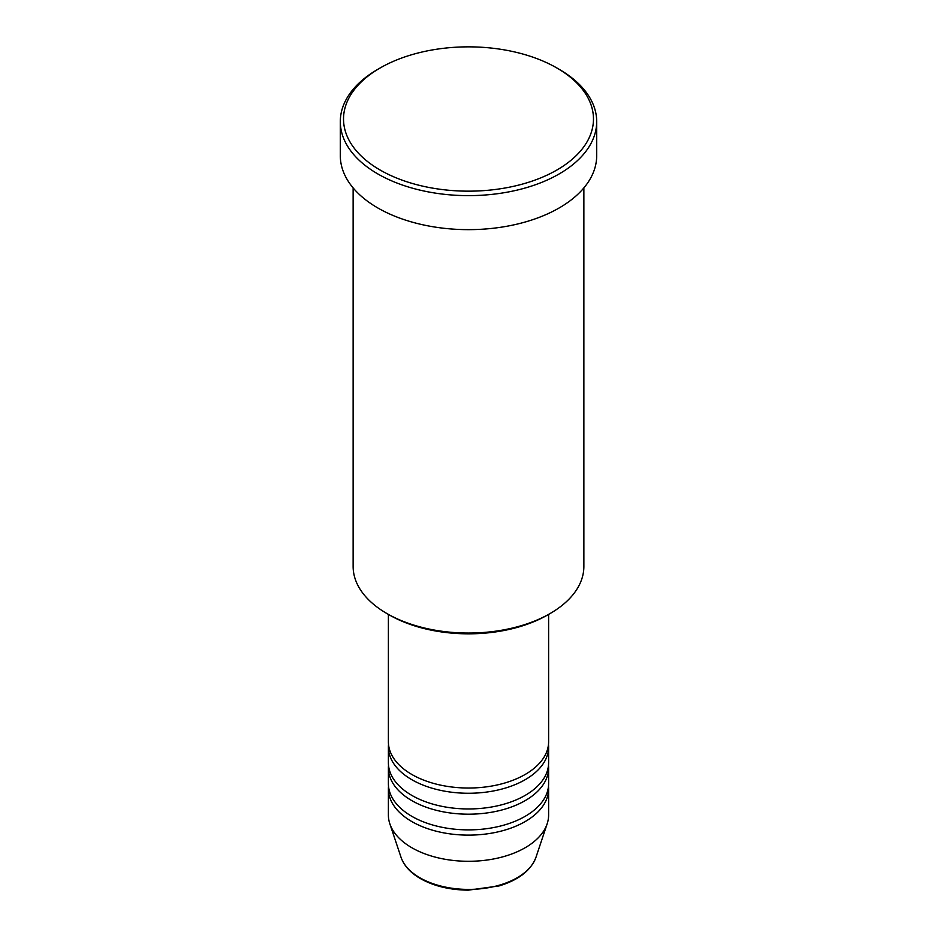 <?xml version="1.0" encoding="UTF-8"?>
<svg xmlns="http://www.w3.org/2000/svg" width="937" height="937" viewBox="0 0 937 937"><rect width="100%" height="100%" fill="white"/><g stroke="black" fill="none" stroke-linecap="round" stroke-linejoin="round"><path stroke-width="1.41" d="M388.387 614.391L388.387 741.764A80.114 46.253 0 0 0 411.847 774.477A80.114 46.253 0 0 0 499.163 784.503A80.114 46.253 0 0 0 548.613 741.764L548.613 614.391M388.515 744.388A80.114 46.253 0 0 0 388.387 747A80.114 46.253 0 0 0 411.847 779.713A80.114 46.253 0 0 0 499.163 789.739A80.114 46.253 0 0 0 548.613 747A80.114 46.253 0 0 0 548.485 744.388M388.387 747L388.387 762.706A80.114 46.253 0 0 0 411.847 795.408A80.114 46.253 0 0 0 499.163 805.433A80.114 46.253 0 0 0 548.613 762.706L548.613 747M388.515 765.318A80.114 46.253 0 0 0 388.387 767.93A80.114 46.253 0 0 0 411.847 800.643A80.114 46.253 0 0 0 499.163 810.669A80.114 46.253 0 0 0 548.613 767.93A80.114 46.253 0 0 0 548.485 765.318M388.387 767.93L388.387 783.637A80.114 46.253 0 0 0 411.847 816.338A80.114 46.253 0 0 0 499.163 826.364A80.114 46.253 0 0 0 548.613 783.637L548.613 767.93M388.515 786.248A80.114 46.253 0 0 0 388.387 788.872A80.114 46.253 0 0 0 411.847 821.573A80.114 46.253 0 0 0 499.163 831.599A80.114 46.253 0 0 0 548.613 788.872A80.114 46.253 0 0 0 548.485 786.248M550.078 613.548L547.817 614.859A112.159 64.758 180 0 1 389.183 614.859L386.922 613.548A115.368 66.609 0 0 0 550.078 613.548A115.368 66.609 0 0 0 583.868 566.452L583.868 187.904M380.129 170.03A124.984 72.161 0 0 0 556.871 170.03A124.984 72.161 0 0 0 556.883 67.991A124.984 72.161 0 0 0 556.871 67.979L559.143 69.291A128.193 74.011 180 0 1 596.693 121.623A128.193 74.011 180 0 1 517.552 190A128.193 74.011 180 0 1 377.857 173.954A128.193 74.011 180 0 1 340.307 121.623A128.193 74.011 180 0 1 377.857 69.291L380.117 67.991A124.984 72.161 0 0 0 380.129 170.03M340.307 121.623L340.307 155.636A128.193 74.011 0 0 0 377.857 207.979A128.193 74.011 0 0 0 517.552 224.013A128.193 74.011 0 0 0 596.693 155.636L596.693 121.623M388.387 788.872L388.387 815.038A80.114 46.253 0 0 0 389.839 823.799A80.114 46.253 0 0 0 411.847 847.739A80.114 46.253 0 0 0 491.972 859.264A80.114 46.253 0 0 0 547.161 823.799A80.114 46.253 0 0 0 548.613 815.038L548.613 788.872M559.143 69.291L556.883 67.991A124.984 72.161 0 0 0 380.117 67.991M353.132 187.904L353.132 566.452A115.368 66.609 0 0 0 386.922 613.548L389.183 614.859M419.905 877.782A68.729 39.682 0 0 0 488.645 887.667A68.729 39.682 0 0 0 535.987 857.25C530.939 870.438 518.641 879.995 499.105 885.922L468.371 890.15C449.889 889.986 433.925 886.144 420.49 878.625C410.488 872.827 403.988 865.694 401.013 857.25A68.729 39.682 0 0 0 419.905 877.782M535.987 857.25L547.161 823.799M401.013 857.25L389.839 823.799"/></g></svg>
